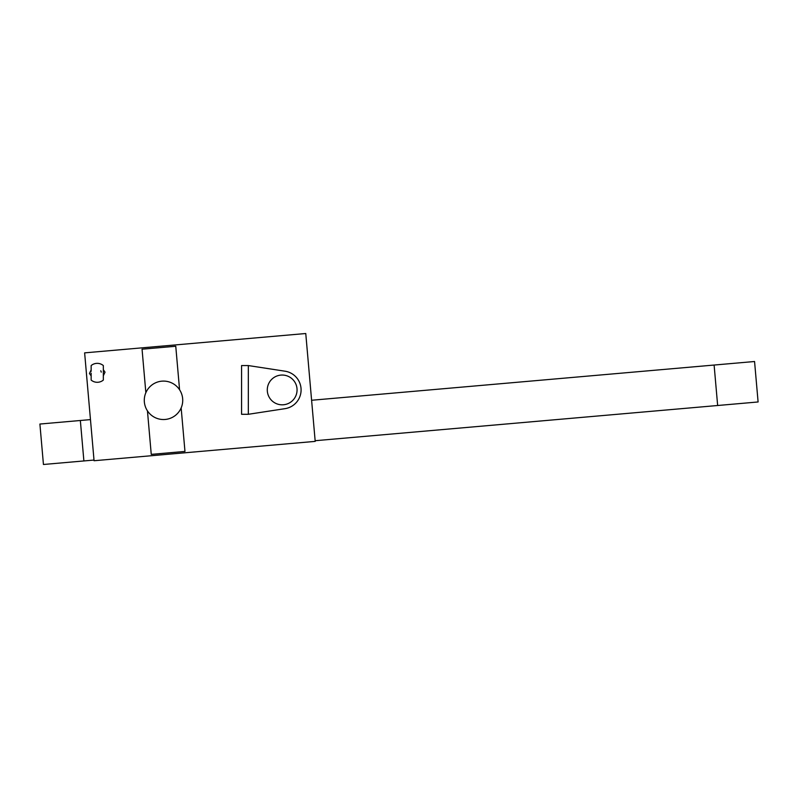 <?xml version="1.0" encoding="UTF-8"?>
<svg xmlns="http://www.w3.org/2000/svg" width="798" height="798" viewBox="0 0 798 798"><rect width="100%" height="100%" fill="white"/><g stroke="black" fill="none" stroke-linecap="round" stroke-linejoin="round"><path stroke-width="1.2" d="M91.152 373.145L91.152 380.077A9.476 9.476 0 0 0 103.331 380.077L103.331 365.564A9.476 9.476 0 0 0 91.152 365.564L91.152 371.369M161.834 381.165A19.222 19.222 0 0 0 144.358 401.983A19.222 19.222 0 0 0 165.186 419.459A19.222 19.222 0 0 0 182.652 398.631A19.222 19.222 0 0 0 161.834 381.165M84.628 352.866L94.064 460.735L315.2 441.384L305.764 333.514L84.628 352.866M145.854 392.696L142.054 349.195L175.76 346.252L179.57 389.753M181.156 407.918L184.966 451.429L151.251 454.371L147.45 410.87M283.47 404.766A14.893 14.893 0 0 1 267.34 391.229A14.893 14.893 0 0 1 280.866 375.1A14.893 14.893 0 0 1 297.006 388.636A14.893 14.893 0 0 1 283.47 404.766M241.565 365.564L248.328 365.564L285.046 371.2A18.953 18.953 0 0 1 285.046 408.656L248.328 414.292L241.565 414.292L241.565 365.564M248.328 414.292L248.328 365.564M91.152 375.918L89.456 373.504L91.152 369.863M103.331 369.713L105.027 372.137L103.331 375.768M101.246 372.137A4.06 4.06 0 0 0 100.757 370.791M717.651 405.504L758.1 401.963L754.559 361.504L714.11 365.045L717.651 405.504L315.14 440.715M714.11 365.045L311.609 400.257M83.89 460.945L80.349 420.496L39.9 424.037L43.441 464.486L94.004 460.057M90.463 419.608L80.349 420.496"/></g></svg>
